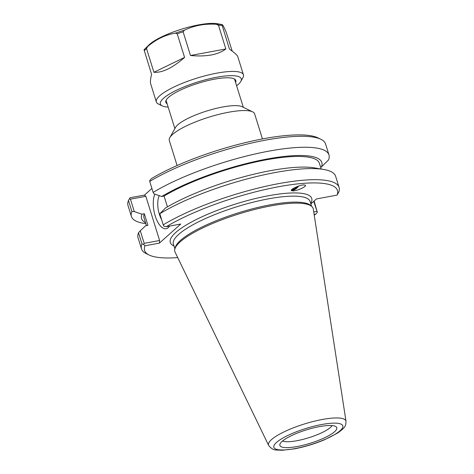 <?xml version="1.0" encoding="UTF-8"?>
<svg xmlns="http://www.w3.org/2000/svg" width="474" height="474" viewBox="0 0 474 474"><rect width="100%" height="100%" fill="white"/><g stroke="black" fill="none" stroke-linecap="round" stroke-linejoin="round"><path stroke-width="0.71" d="M177.098 165.527L169.289 140.452A44.698 10.44 -17.3 0 1 169.793 137.667A44.698 10.44 -17.3 0 1 208.856 117.191A44.698 10.44 -17.3 0 1 252.642 111.864A44.698 10.44 -17.3 0 1 254.633 113.867L262.442 138.941M151.905 188.439L144.481 195.081L130.018 197.759L128.466 200.466L131.885 211.44L134.302 211.594L130.427 199.163L145.85 196.313L159.614 240.496L159.436 243.109L180.754 224.036L166.291 226.708A100.98 23.581 -17.3 0 1 278.706 186.72A100.98 23.581 -17.3 0 1 337.055 195.116L316.466 198.926L310.861 203.939M320.939 139.32L317.965 137.863A100.98 23.581 162.7 0 0 243.938 142.976A100.98 23.581 162.7 0 0 151.336 178.686L149.737 180.57L149.725 181.441A103.462 24.162 -17.3 0 1 244.714 144.653A103.462 24.162 -17.3 0 1 320.939 139.32A103.462 24.162 -17.3 0 1 325.561 143.96L328.98 154.939A103.462 24.162 -17.3 0 1 328.506 159.969L321.455 166.949A94.385 22.041 162.7 0 0 266.939 159.045A94.385 22.041 162.7 0 0 161.735 196.497L164.081 196.064L167.446 206.86M297.364 186.507A5.374 3.069 -48.1 0 1 292.209 189.185M293.086 190.939L291.463 190.672C289.733 189.553 299.367 185.026 303.721 184.913L305.345 185.18C307.075 186.306 297.441 190.826 293.086 190.939M298.644 186.051A6.677 3.816 -48.1 0 1 291.338 190.21M176.861 255.83L176.577 255.231M169.793 137.667L175.581 127.37A35.846 8.372 -17.3 0 1 206.913 110.952A35.846 8.372 -17.3 0 1 242.024 106.674L252.642 111.864M161.634 219.681A16.365 7.252 79.5 0 1 159.27 195.667M154.814 194.156A19.677 8.722 -100.5 0 0 156.888 220.333A19.677 8.722 -100.5 0 0 169.502 226.116M144.481 195.081L145.85 196.313M320.59 167.109L321.455 166.949M145.844 223.704L143.355 223.278A103.462 24.162 -17.3 0 1 131.411 216.47L127.992 205.497A103.462 24.162 -17.3 0 1 128.466 200.466M177.726 257.607A100.98 23.581 -17.3 0 1 149.114 255.006A100.98 23.581 -17.3 0 1 144.979 245.781L159.436 243.109M314.12 214.485L315.743 214.189A100.98 23.581 -17.3 0 1 314.215 215.095M311.791 206.486L310.6 205.426A71.598 16.72 162.7 0 0 238.623 212.761A71.598 16.72 162.7 0 0 175.208 247.594L174.829 249.14A72.421 16.916 -17.3 0 1 238.979 213.904A72.421 16.916 -17.3 0 1 311.791 206.486A72.421 16.916 -17.3 0 1 313.29 209.093L346.008 421.279A40.545 9.468 162.7 0 0 304.409 423.969A40.545 9.468 162.7 0 0 268.639 445.376C273.468 451.503 276.235 449.595 281.763 450.3L294.366 448.872C304.486 446.941 314.446 443.942 324.263 439.872L337.464 433.135C346.346 426.902 345.67 425.397 346.008 421.279M268.639 445.376L175.078 252.144A72.421 16.916 -17.3 0 1 174.829 249.14M313.747 201.355L317.337 212.299L314.108 201.029M138.527 232.775L141.987 243.879L143.592 244.448L144.191 243.352L140.28 230.791L138.527 232.775A103.462 24.162 162.7 0 0 138.058 237.806L141.519 248.909A103.462 24.162 162.7 0 0 146.134 253.549L149.114 255.006M140.28 230.791L145.577 225.796L147.924 225.357L144.309 213.756L141.963 214.189L134.302 211.594M141.987 243.879A103.462 24.162 162.7 0 0 141.519 248.909M315.743 214.189L317.337 212.299M143.592 244.448L144.979 245.781M159.614 240.496L144.191 243.352M161.735 196.497L154.074 193.902L153.143 192.414A103.462 24.162 -17.3 0 1 259.788 152.948A103.462 24.162 -17.3 0 1 328.98 154.939M153.143 192.414L149.725 181.441M337.055 195.116L338.608 192.408A103.462 24.162 162.7 0 0 339.082 187.378L335.622 176.269A103.462 24.162 162.7 0 0 323.677 169.461L314.546 167.891A94.385 22.041 162.7 0 0 165.349 208.104L159.791 213.75L163.246 224.854L163.957 226.228L166.291 226.708M316.875 211.398L313.735 211.979M339.082 187.378A103.462 24.162 162.7 0 0 269.89 185.387A103.462 24.162 162.7 0 0 163.246 224.854M323.677 169.461A103.462 24.162 162.7 0 0 159.791 213.75M131.411 216.47A103.462 24.162 -17.3 0 1 131.885 211.44M130.427 199.163L129.372 198.796M282.06 441.424A29.797 6.956 -17.3 0 1 311.015 428.537A29.797 6.956 -17.3 0 1 336.214 426.867A29.797 6.956 -17.3 0 1 310.399 443.208A29.797 6.956 -17.3 0 1 279.867 444.416A29.797 6.956 -17.3 0 1 282.06 441.424M282.545 441.004A26.817 6.263 162.7 0 0 308.698 437.751A26.817 6.263 162.7 0 0 332.073 425.581M141.963 214.189A94.385 22.041 162.7 0 0 145.548 222.739M144.309 213.756A91.832 21.449 162.7 0 0 144.031 217.88L146.448 225.636M321.188 169.034L319.387 163.257A91.832 21.449 162.7 0 0 258.549 161.373A91.832 21.449 162.7 0 0 164.081 196.064M291.925 189.428A5.7 3.253 131.9 0 0 293.791 189.292A5.7 3.253 131.9 0 0 297.708 186.377M236.615 85.776A42.364 9.895 162.7 0 0 240.792 81.439L242.925 77.647A45.623 10.653 162.7 0 0 243.44 74.809A45.623 10.653 162.7 0 0 196.71 78.204A45.623 10.653 162.7 0 0 156.325 101.94A45.623 10.653 162.7 0 0 158.357 103.99L162.268 105.898A42.364 9.895 162.7 0 0 168.169 107.094M243.44 74.809L237.77 56.602C237.284 55.197 234.512 52.697 229.446 49.112L221.897 24.535C222.46 24.293 223.882 26.805 226.163 32.072L232.195 51.115M218.496 25.288L225.861 48.952C218.147 54.794 206.356 56.975 190.483 55.494L183.112 31.835L184.41 30.212C194.21 25.478 204.869 23.504 216.387 24.293L218.496 25.288A45.623 10.653 162.7 0 1 222.081 25.448M177.211 33.749L184.582 57.413C172.589 67.93 162.369 72.889 153.92 72.291L146.549 48.632L147.615 46.606C155.993 39.36 165.23 34.88 175.327 33.156L177.211 33.749A45.623 10.653 162.7 0 1 183.112 31.835M147.615 46.606A44.805 10.464 162.7 0 0 144.908 48.893A44.805 10.464 162.7 0 0 144.049 49.794L151.597 74.371C150.454 78.909 150.139 82.032 150.655 83.738L156.325 101.94M184.582 57.413L153.92 72.291M225.861 48.952L190.483 55.494M216.387 24.293A44.805 10.464 162.7 0 1 221.897 24.535L217.116 23.7A39.241 9.166 162.7 0 0 181.447 29.204A39.241 9.166 162.7 0 0 148.972 44.923L144.037 49.8M240.792 81.439A42.364 9.895 162.7 0 0 197.883 81.955A42.364 9.895 162.7 0 0 162.268 105.898M235.578 82.452A36.658 8.562 162.7 0 0 234.186 78.856A36.658 8.562 162.7 0 0 198.274 83.228A36.658 8.562 162.7 0 0 166.232 100.02A36.658 8.562 162.7 0 0 167.132 103.776M174.888 248.903L173.377 244.045A71.598 16.72 -17.3 0 1 236.763 206.788A71.598 16.72 -17.3 0 1 310.091 201.462L311.602 206.32M310.695 203.399A74.08 17.301 162.7 0 0 235.874 203.933A74.08 17.301 162.7 0 0 173.982 245.982M294.846 448.623A36.119 8.437 -17.3 0 1 287.493 435.63A36.119 8.437 -17.3 0 1 342.643 425.427A36.119 8.437 -17.3 0 1 294.846 448.623M146.549 48.632A45.623 10.653 162.7 0 0 144.232 50.706M184.41 30.212A44.805 10.464 162.7 0 0 175.327 33.156M243.322 107.308L234.512 79.028M174.876 128.626L166.066 100.346"/></g></svg>
